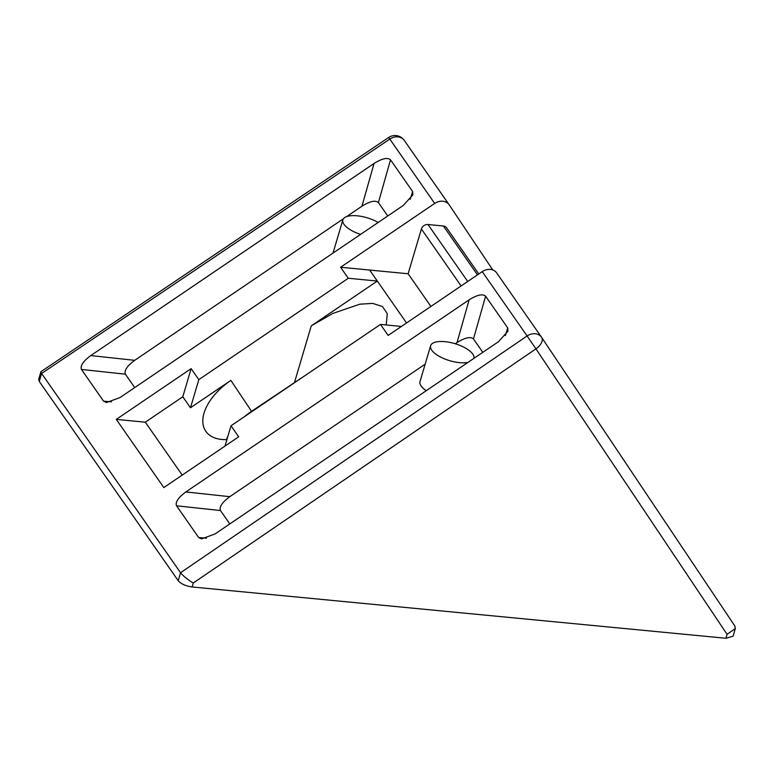 <?xml version="1.0" encoding="UTF-8"?>
<svg xmlns="http://www.w3.org/2000/svg" width="774" height="774" viewBox="0 0 774 774"><rect width="100%" height="100%" fill="white"/><g stroke="black" fill="none" stroke-linecap="round" stroke-linejoin="round"><path stroke-width="1.16" d="M467.931 362.435A22.572 8.901 -163.5 0 1 459.582 362.648A22.572 8.901 -163.5 0 1 430.625 345.746A22.572 8.901 -163.5 0 1 444.953 341.663A22.572 8.901 -163.5 0 1 473.978 358.333M360.587 234.387A22.572 8.901 -163.5 0 1 342.853 219.874A22.572 8.901 -163.5 0 1 357.182 215.801A22.572 8.901 -163.5 0 1 378.157 222.477M299.625 378.844L299.49 379.337M251.153 411.594L251.84 411.652M401.416 326.435L380.469 324.422L388.151 335.432L482.231 271.626A11.291 9.307 145.1 0 1 496.666 272.893A11.291 9.307 145.1 0 1 496.744 273.019L541.452 337.125M492.786 269.962L449.201 204.839A11.291 9.307 -34.9 0 0 449.123 204.723L404.251 140.375A11.291 9.307 145.1 0 0 397.942 136.882A11.291 9.307 145.1 0 0 389.815 139.097L41.612 373.484L39.261 381.437L38.7 379.212L40.964 371.675L41.612 373.484M406.534 322.961L369.643 270.039L340.608 267.253L434.688 203.446A11.291 9.307 -34.9 0 1 449.123 204.723M369.653 270.058L408.13 273.764L430.905 306.427M461.101 285.954L421.385 228.998L408.13 273.764M421.385 228.998A5.641 4.654 -34.9 0 1 427.993 224.518L467.709 281.475M477.461 274.857L443.386 225.998L427.993 224.518M443.386 225.998A5.641 4.654 -34.9 0 1 446.55 227.74L478.777 273.967M386.226 324.974L387.29 313.634L382.433 306.504L372.671 303.398L359.833 304.182L332.81 313.431L311.264 325.854L377.315 281.059L348.281 278.263L340.608 267.253M116.284 419.392L191.139 368.627L182.799 396.762L145.319 422.188L116.284 419.392L163.827 487.572L238.682 436.807L231 425.787L380.469 324.422M482.821 352.334L473.475 338.935C470.524 336.38 465.039 337.59 457.028 342.563L455.257 343.762M425.158 364.167L229.791 496.676C222.206 502.287 219.1 506.902 220.474 510.54L229.81 523.93M387.735 215.975L378.399 202.585C375.448 200.021 369.962 201.23 361.942 206.203L346.597 216.614M343.385 218.79L134.705 360.326C127.13 365.928 124.024 370.543 125.388 374.181L134.724 387.571M727.067 634.332L735.3 628.614L733.084 636.228L725.915 638.269L727.067 634.332L535.956 348.861L193.297 583.016L192.145 586.963C185.721 586.034 181.077 583.954 178.223 580.723L39.261 381.437M192.145 586.963L725.915 638.269M125.388 374.181L81.454 369.44L103.571 401.164L111.427 401.822M81.454 369.44C80.09 365.812 83.195 361.187 90.771 355.585L134.705 360.326M361.942 206.203L374.065 163.449L90.771 355.585M374.065 163.449C382.075 158.477 387.561 157.267 390.512 159.831L378.399 202.585M410.249 199.276L412.629 191.546L390.512 159.831M412.629 191.546L412.871 194.825L403.322 205.41L120.028 397.546L106.483 402.538L103.571 401.164M457.028 342.563L469.141 299.809L185.857 491.945L229.791 496.676M469.141 299.809C477.161 294.836 482.647 293.627 485.598 296.19L473.475 338.935M505.325 335.635L507.715 327.905L485.598 296.19M507.715 327.905L507.947 331.185L498.398 341.769L215.114 533.896L201.559 538.898L198.657 537.524L206.513 538.182M220.474 510.54L176.54 505.799L198.657 537.524M176.54 505.799C175.166 502.171 178.272 497.547 185.857 491.945M191.139 368.627L198.821 379.637L348.281 278.263M178.223 580.723L180.555 572.731L41.641 373.513M180.555 572.731L527.094 335.974L482.231 271.626M449.036 204.597L404.338 140.491A11.291 9.307 145.1 0 0 404.251 140.375A11.291 11.291 0 0 0 388.683 137.462L40.964 371.675M388.683 137.462L434.688 203.446M735.3 628.614L734.913 626.108L541.694 337.483M734.913 626.108L541.655 337.425A11.291 11.291 0 0 0 541.529 337.251A11.291 9.307 -34.9 0 0 535.221 333.758A11.291 9.307 -34.9 0 0 527.094 335.974L535.956 348.861A11.291 6.337 -33.8 0 0 541.655 337.425L541.655 337.425A11.291 6.337 -33.8 0 0 541.616 337.367A11.291 9.307 -34.9 0 0 541.529 337.251L496.666 272.893M193.297 583.016C187.627 579.62 183.39 576.195 180.574 572.77M305.091 375.535L251.55 411.313A49.671 28.125 146.2 0 0 244.565 416.596M226.337 439.651A49.671 28.125 146.2 0 1 227.788 436.642M145.319 422.188L182.219 475.101M226.898 439.632A49.671 28.125 146.2 0 1 205.671 431.099A49.671 28.125 146.2 0 1 230.855 380.392L251.55 411.313M182.799 396.762L190.481 407.772L230.855 380.392M190.481 407.772L198.821 379.637M224.982 446.095L231 425.787M426.261 390.686A22.572 8.901 -163.5 0 1 420.011 381.553L430.625 345.746M311.264 325.854L294.594 382.124M333.014 253.088L342.853 219.874"/></g></svg>
